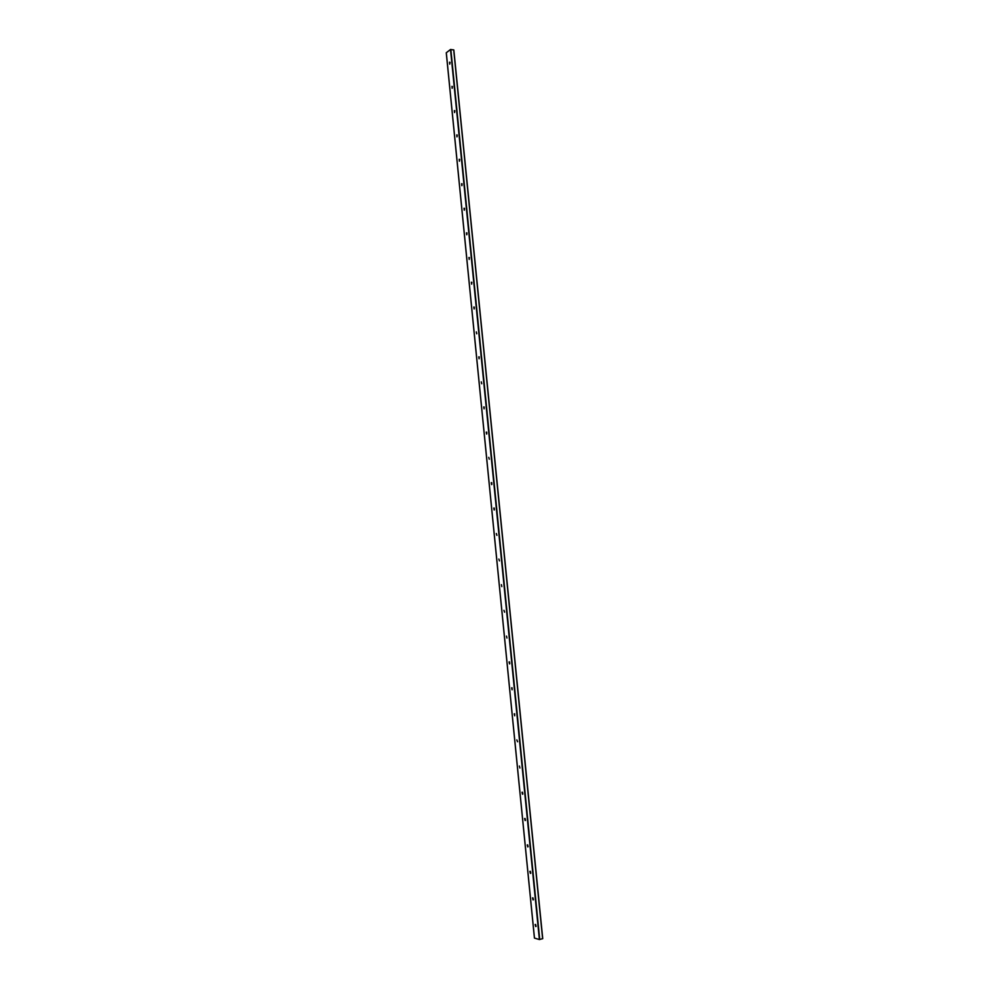 <?xml version="1.0" encoding="UTF-8"?>
<svg xmlns="http://www.w3.org/2000/svg" width="989" height="989" viewBox="0 0 989 989"><rect width="100%" height="100%" fill="white"/><g stroke="black" fill="none" stroke-linecap="round" stroke-linejoin="round"><path stroke-width="1.48" d="M536.075 926.384L535.581 924.455L536.087 926.347M535.704 926.545L535.173 924.517L535.704 926.545M533.405 899.767L532.947 897.839M532.972 897.864L533.43 899.73M533.046 899.928L532.527 897.901L533.046 899.928M530.747 873.225L530.302 871.309M530.339 871.334L530.772 873.2M530.401 873.386L529.881 871.371L530.401 873.386M528.101 846.769L527.681 844.866L528.114 846.745M527.755 846.93L527.261 844.915L527.755 846.93M525.085 818.496L525.468 820.376L525.06 818.484M525.134 820.549L524.64 818.533L525.134 820.549M522.822 794.093L522.452 792.189L522.835 794.068M522.501 794.241L522.019 792.238L522.501 794.241M519.893 768.02L519.41 766.03L519.893 768.02M517.544 741.762L516.814 739.883L517.581 741.713M514.676 713.786L514.688 715.801L514.231 713.823M512.092 687.8L512.092 689.803L511.647 687.837M509.768 663.755L509.508 661.888L509.768 663.755M509.508 663.891L509.075 661.925L509.508 663.891M506.937 638.053L506.504 636.088L506.937 638.053M504.6 612.166L503.945 610.324L504.575 612.191M501.806 586.601L501.398 584.647L501.806 586.601M499.457 560.874L498.852 559.032L499.433 560.899M496.898 535.346L496.317 533.504L496.886 535.37M494.352 509.891L494.24 508.037L494.352 509.891M494.166 509.99L493.795 508.049L494.166 509.99M491.805 484.511L491.718 482.657L491.817 484.499M491.632 484.61L491.273 482.657L491.632 484.61M489.258 459.217L488.764 457.351L489.283 459.193M486.749 433.973L486.699 432.119L486.761 433.961M486.588 434.06L486.254 432.119L486.588 434.06M484.214 406.974L484.078 408.89L483.757 406.949M481.717 383.72L481.272 381.865L481.692 383.744M479.245 356.881L479.084 358.784L478.787 356.844M476.686 333.788L476.315 331.896L476.735 333.75M474.226 308.902L474.287 307.06L474.238 308.877M474.114 308.964L473.842 307.023L474.114 308.964M471.84 282.285L471.642 284.164L471.382 282.224M469.392 257.573L469.182 259.427L468.922 257.486M466.796 234.727L466.919 232.885L466.82 234.69M466.721 234.776L466.487 232.835L466.721 234.776M464.336 210.138L464.471 208.308M464.509 208.345L464.373 210.113M464.261 210.187L464.039 208.246L464.261 210.187M461.875 185.635L462.036 183.793M462.073 183.843L461.925 185.598M461.826 185.672L461.603 183.719L461.826 185.672M459.428 161.195L459.601 159.353M459.65 159.402L459.477 161.145M459.378 161.219L459.18 159.278L459.378 161.219M456.992 136.816L457.19 134.986M457.227 135.048L457.042 136.766M456.955 136.853L456.77 134.9L456.955 136.853M454.557 112.523L454.767 110.681M454.816 110.756L454.619 112.462M454.532 112.548L454.359 110.595L454.532 112.548M452.134 88.281L452.356 86.451M452.406 86.525L452.196 88.231M452.109 88.305L451.948 86.352L452.109 88.305M449.723 64.124L449.958 62.295M450.007 62.381L449.785 64.062M449.698 64.137L449.55 62.183L449.698 64.137M539.388 939.538L542.738 938.648L453.716 49.907L450.514 49.512L446.262 52.763L534.431 938.079L539.388 939.538L450.514 49.512M450.836 49.45L539.734 939.525M453.716 49.907L542.627 938.722M446.299 52.714L534.468 938.104M453.827 49.982L542.738 938.648"/></g></svg>
